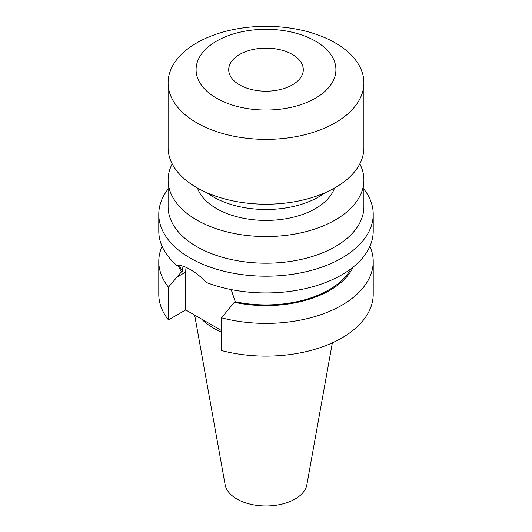 <?xml version="1.0" encoding="UTF-8"?>
<svg xmlns="http://www.w3.org/2000/svg" width="532" height="532" viewBox="0 0 532 532"><rect width="100%" height="100%" fill="white"/><g stroke="black" fill="none" stroke-linecap="round" stroke-linejoin="round"><path stroke-width="0.8" d="M172.202 163.863A97.895 56.518 0 0 0 168.105 180.042L168.105 206.682A97.895 56.518 0 0 0 196.78 246.648A97.895 56.518 0 0 0 303.459 258.904A97.895 56.518 0 0 0 363.895 206.682L363.895 180.042A97.895 56.518 0 0 0 359.798 163.863M363.895 189.053A107.218 61.898 180 0 1 373.218 214.296A107.218 61.898 180 0 1 307.031 271.486A107.218 61.898 180 0 1 190.183 258.067A107.218 61.898 180 0 1 158.782 214.296A107.218 61.898 180 0 1 168.105 189.053M168.105 180.042A97.895 56.518 0 0 0 196.78 220.009A97.895 56.518 0 0 0 303.459 232.258A97.895 56.518 0 0 0 363.895 180.042M373.218 214.296L373.218 231.041A107.218 61.898 180 0 1 316.64 285.604A107.218 61.898 180 0 1 206.622 282.585C201.209 277.059 195.736 272.69 190.183 269.485C184.764 266.352 180.275 264.963 176.724 265.322A107.218 61.898 180 0 1 158.782 231.041L158.782 214.296M369.92 246.269A107.218 61.898 180 0 1 373.218 261.498A107.218 61.898 180 0 1 341.817 305.268A107.218 61.898 180 0 1 221.518 317.817L234.326 302.296L235.27 301.75L231.187 289.588M334.535 188.042A69.925 40.372 180 0 1 286.189 218.692A69.925 40.372 180 0 1 216.557 208.591A69.925 40.372 180 0 1 197.465 188.042M234.326 302.296A90.254 52.109 0 0 0 329.82 290.346A90.254 52.109 0 0 0 353.115 267.13M207.061 192.817A74.586 43.059 0 0 0 213.259 196.873A74.586 43.059 0 0 0 324.939 192.817M221.518 332.181A74.001 42.726 180 0 1 213.671 328.244A74.001 42.726 180 0 1 201.608 319.094M332.354 342.854L306.878 484.699A41.097 23.727 180 0 1 279.746 504.615A41.097 23.727 180 0 1 236.94 499.036A41.097 23.727 180 0 1 225.122 484.699L194.659 315.084M196.78 42.879A97.895 56.518 0 0 0 168.105 82.846A97.895 56.518 0 0 0 228.541 135.061A97.895 56.518 0 0 0 335.22 122.812A97.895 56.518 0 0 0 363.895 82.846A97.895 56.518 0 0 0 303.459 30.63A97.895 56.518 0 0 0 196.78 42.879M363.895 82.846L363.895 147.69A97.895 56.518 180 0 1 335.22 187.656A97.895 56.518 180 0 1 228.541 199.906A97.895 56.518 180 0 1 168.105 147.69L168.105 82.846M216.557 41.117A69.925 40.372 0 0 0 216.557 98.207A69.925 40.372 0 0 0 315.443 98.207A69.925 40.372 0 0 0 315.443 41.117A69.925 40.372 0 0 0 216.557 41.117M239.633 54.437A37.293 21.533 180 0 1 280.271 49.769A37.293 21.533 180 0 1 303.293 69.659A37.293 21.533 180 0 1 292.367 84.887A37.293 21.533 180 0 1 251.729 89.556A37.293 21.533 180 0 1 228.707 69.659A37.293 21.533 180 0 1 239.633 54.437M221.518 330.585L185.735 309.93L185.735 272.058A37.526 21.666 60 0 1 186.074 267.37M182.975 266.166L182.436 271.24L181.485 271.786L168.445 287.18A107.218 61.898 180 0 1 158.782 261.498A107.218 61.898 180 0 1 162.08 246.269M351.034 268.746A89.037 51.404 180 0 1 235.27 301.75M373.218 261.498L373.218 294.229A107.218 61.898 180 0 1 221.518 350.548L221.518 317.817M178.074 265.255A90.254 52.109 0 0 0 181.485 271.786M182.436 271.24A89.037 51.404 180 0 1 179.357 265.342M168.445 287.18L168.445 319.912L185.735 309.93M158.782 261.498L158.782 294.229A107.218 61.898 0 0 0 168.445 319.912M176.744 277.245L185.735 272.058"/></g></svg>
